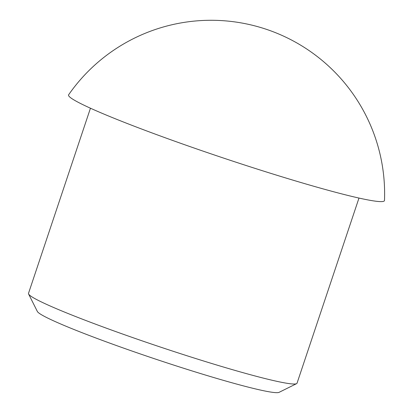 <?xml version="1.0" encoding="UTF-8"?>
<svg xmlns="http://www.w3.org/2000/svg" width="413" height="413" viewBox="0 0 413 413"><rect width="100%" height="100%" fill="white"/><g stroke="black" fill="none" stroke-linecap="round" stroke-linejoin="round"><path stroke-width="0.62" d="M358.98 198.064L297.035 383.202A141.582 9.076 -161.5 0 1 296.57 383.662L279.059 392.35A127.7 8.188 -161.5 0 1 266.602 391.338A127.7 8.188 -161.5 0 1 132.955 351.386A127.7 8.188 -161.5 0 1 37.356 311.479L28.595 293.999A141.582 9.076 -161.5 0 1 28.507 293.354L90.452 108.216M296.57 383.662A141.582 9.076 -161.5 0 1 282.766 382.541A141.582 9.076 -161.5 0 1 134.586 338.247A141.582 9.076 -161.5 0 1 28.595 293.999M384.493 200.46A166.563 10.676 -161.5 0 1 367.668 199.877A166.563 10.676 -161.5 0 1 186.97 145.536A166.563 10.676 -161.5 0 1 68.635 94.773A173.506 173.506 0 0 1 384.493 200.491"/></g></svg>

